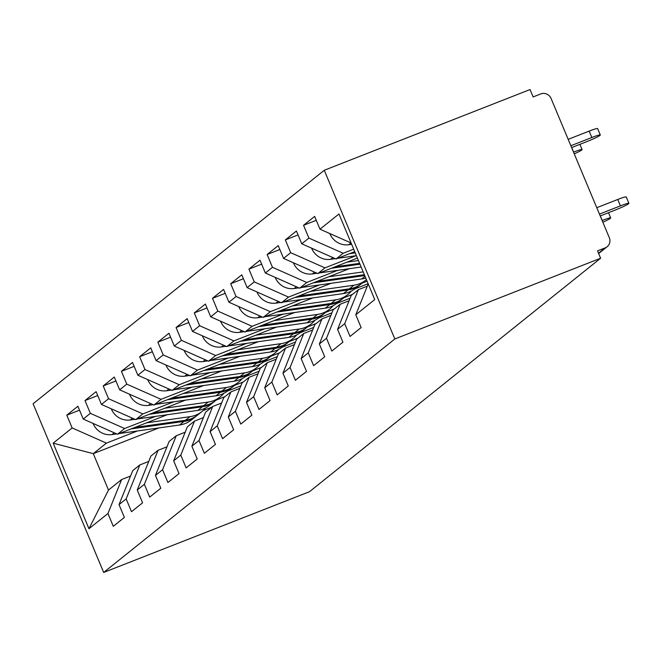 <?xml version="1.0" encoding="UTF-8"?>
<svg xmlns="http://www.w3.org/2000/svg" width="662" height="662" viewBox="0 0 662 662"><rect width="100%" height="100%" fill="white"/><g stroke="black" fill="none" stroke-linecap="round" stroke-linejoin="round"><path stroke-width="0.99" d="M324.256 170.275L33.1 403.754L103.669 572.448L394.825 338.969L324.256 170.275L530.047 89.552L533.133 96.933L540.804 93.921A8.018 7.704 51.3 0 1 551.082 98.472L609.305 237.658A8.018 7.704 51.3 0 1 607.128 246.744L598.647 253.546M158.839 427.942L93.276 453.66L53.167 443.159L88.965 528.731L107.939 513.522L113.285 526.307L124.382 517.419L119.028 504.626L132.723 470.632L139.847 464.923L148.768 461.422M53.167 443.159L72.141 427.942L66.788 415.157L79.514 410.167M167.221 414.735L117.505 434.239L83.23 419.054L77.884 406.261L66.788 415.157M83.23 419.054L90.355 413.345L85.001 400.551L97.728 395.562M185.434 400.129L135.71 419.634L101.443 404.449L96.098 391.664L85.001 400.551M101.443 404.449L108.568 398.739L103.214 385.946L115.941 380.956M203.639 385.524L153.923 405.028L119.656 389.844L114.303 377.059L103.214 385.946M119.656 389.844L126.773 384.134L121.427 371.349L134.154 366.351M221.853 370.919L172.137 390.423L137.87 375.238L132.516 362.453L121.427 371.349M137.87 375.238L144.986 369.528L139.641 356.744L152.359 351.754M240.066 356.313L190.35 375.817L156.083 360.633L150.729 347.848L139.641 356.744M156.083 360.633L163.2 354.923L157.854 342.138L170.573 337.148M258.279 341.716L208.563 361.212L174.288 346.027L168.942 333.243L157.854 342.138M174.288 346.027L181.413 340.318L176.067 327.533L188.786 322.543M276.493 327.111L226.776 346.607L192.501 331.422L187.156 318.637L176.067 327.533M192.501 331.422L199.626 325.712L194.272 312.927L206.999 307.938M294.706 312.505L244.99 332.001L210.715 316.825L205.369 304.032L194.272 312.927M210.715 316.825L217.839 311.107L212.485 298.322L225.212 293.332M312.919 297.9L263.195 317.404L228.928 302.22L223.582 289.426L212.485 298.322M228.928 302.22L236.053 296.51L230.699 283.717L243.426 278.727M331.124 283.295L281.408 302.799L247.141 287.614L241.787 274.829L230.699 283.717M247.141 287.614L254.258 281.904L248.912 269.111L261.639 264.121M349.337 268.689L299.621 288.193L265.354 273.009L260 260.224L248.912 269.111M265.354 273.009L272.471 267.299L267.125 254.514L279.844 249.516M357.397 258.072L317.834 273.588L283.568 258.403L278.214 245.619L267.125 254.514M283.568 258.403L290.684 252.694L285.339 239.909L298.057 234.919M354.716 251.659L336.048 258.983L301.773 243.798L296.427 231.013L285.339 239.909M301.773 243.798L308.897 238.088L303.552 225.303L316.27 220.314M351.083 242.971L319.986 229.193L314.64 216.408L303.552 225.303M319.986 229.193L338.961 213.983L374.758 299.563L355.784 314.773L368.213 283.924M119.028 504.626L126.152 498.916L131.498 511.701L142.587 502.814L137.241 490.021L144.366 484.311L149.711 497.104L160.8 488.208L155.454 475.415L162.571 469.706L167.925 482.499L179.013 473.603L173.667 460.818L180.784 455.108L186.138 467.893L197.226 458.998L191.881 446.213L198.997 440.503L204.351 453.288L215.44 444.392L210.086 431.607L217.21 425.898L222.556 438.683L233.653 429.787L228.299 417.002L235.424 411.292L240.769 424.077L251.858 415.182L246.512 402.397L253.637 396.687L258.983 409.472L270.071 400.584L264.726 387.791L271.85 382.082L277.196 394.866L288.284 385.979L282.939 373.186L290.055 367.476L295.409 380.269L306.498 371.374L301.152 358.589L308.269 352.871L313.623 365.664L324.711 356.768L319.357 343.983L326.482 338.274L331.827 351.059L342.924 342.163L337.57 329.378L344.695 323.668L350.041 336.453L361.138 327.558L355.784 314.773M240.852 385.855L227.38 391.134M243.268 381.991L234.547 385.408M155.57 416.381L124.621 428.521L117.505 434.239M124.621 428.521L90.355 413.345M126.152 498.916L139.847 464.923M259.065 371.25L245.585 376.529M261.473 367.385L252.76 370.803M173.783 401.776L142.835 413.924L135.71 419.634M137.241 490.021L150.936 456.027L158.061 450.317L166.973 446.817M142.835 413.924L108.568 398.739M144.366 484.311L158.061 450.317M277.279 356.644L263.799 361.932M279.687 352.78L270.973 356.197M191.997 387.179L161.048 399.318L153.923 405.028M155.454 475.415L169.149 441.422L176.274 435.712L185.186 432.212M161.048 399.318L126.773 384.134M162.571 469.706L176.274 435.712M295.484 342.039L282.012 347.327M297.9 338.174L289.186 341.592M210.21 372.574L179.261 384.713L172.137 390.423M173.667 460.818L187.363 426.816L194.487 421.106L203.4 417.606M179.261 384.713L144.986 369.528M180.784 455.108L194.487 421.106M313.697 327.433L300.225 332.721M316.113 323.569L307.4 326.987M228.423 357.968L197.475 370.108L190.35 375.817M191.881 446.213L205.576 412.211L212.692 406.501L221.613 403.001M197.475 370.108L163.2 354.923M198.997 440.503L212.692 406.501M331.91 312.828L318.439 318.116M334.327 308.964L325.613 312.381M246.636 343.363L215.68 355.502L208.563 361.212M210.086 431.607L223.789 397.605L230.906 391.896L239.826 388.404M215.68 355.502L181.413 340.318M217.21 425.898L230.906 391.896M350.124 298.223L336.652 303.51M352.54 294.358L343.826 297.784M264.85 328.757L233.893 340.897L226.776 346.607M228.299 417.002L242.002 383L249.119 377.29L258.039 373.798M233.893 340.897L199.626 325.712M235.424 411.292L249.119 377.29M368.122 283.708L354.865 288.905M367.079 281.201L362.031 283.179M283.055 314.152L252.106 326.292L244.99 332.001M246.512 402.397L260.207 368.403L267.332 362.685L276.244 359.193M252.106 326.292L217.839 311.107M253.637 396.687L267.332 362.685M301.268 299.547L270.319 311.686L263.195 317.404M264.726 387.791L278.421 353.798L285.545 348.088L294.458 344.588M270.319 311.686L236.053 296.51M271.85 382.082L285.545 348.088M319.481 284.95L288.533 297.089L281.408 302.799M282.939 373.186L296.634 339.192L303.759 333.483L312.671 329.982M288.533 297.089L254.258 281.904M290.055 367.476L303.759 333.483M337.694 270.344L306.746 282.484L299.621 288.193M301.152 358.589L314.847 324.587L321.972 318.877L330.884 315.377M306.746 282.484L272.471 267.299M308.269 352.871L321.972 318.877M355.908 255.739L324.959 267.878L317.834 273.588M319.357 343.983L333.06 309.982L340.177 304.272L349.097 300.771M324.959 267.878L290.684 252.694M326.482 338.274L340.177 304.272M353.673 249.152L343.164 253.273L336.048 258.983M337.57 329.378L351.274 295.376L358.39 289.666L367.311 286.166M343.164 253.273L308.897 238.088M344.695 323.668L358.39 289.666M598.506 253.223L605.2 247.861L597.521 250.873L600.608 258.246L394.825 338.969M605.2 247.861A8.018 7.704 51.3 0 0 607.128 246.744M600.608 258.246L309.452 491.725L103.669 572.448M211.923 407.122L203.085 410.589M137.365 430.987L106.408 443.126L93.276 453.66L108.502 490.054L121.634 479.52L130.555 476.028M225.055 396.596L216.342 400.013M106.408 443.126L72.141 427.942M107.939 513.522L121.634 479.52M88.965 528.731L108.502 490.054M600.227 215.944L615.172 210.077A12.032 0.968 157.3 0 0 628.9 203.333A12.032 0.968 157.3 0 0 620.426 205.865L617.754 199.477A12.032 0.968 -22.7 0 1 626.227 196.937L628.9 203.333M596.776 207.703L617.754 199.477M599.449 214.091L620.426 205.865M591.828 137.506L589.155 131.109A12.032 0.968 -22.7 0 1 597.629 128.577L600.302 134.965A12.032 0.968 157.3 0 0 591.828 137.506L570.851 145.731M571.629 147.576L586.573 141.718A12.032 0.968 157.3 0 0 600.302 134.965M342.908 239.346A17.651 16.947 51.3 0 0 344.728 240.157M329.8 233.545A17.651 16.947 51.3 0 0 348.758 244.725L351.646 244.319M589.155 131.109L568.178 139.334M602.85 222.225A12.032 0.968 157.3 0 0 610.687 217.93A12.032 0.968 157.3 0 0 602.213 220.471L600.302 215.911M574.252 153.857A12.032 0.968 157.3 0 0 582.088 149.571A12.032 0.968 157.3 0 0 573.615 152.111L573.532 152.144M324.694 253.951A17.651 16.947 51.3 0 0 326.515 254.762M311.587 248.151A17.651 16.947 51.3 0 0 330.553 259.33L335.311 258.66M349.61 253.662L355.221 252.867M337.769 258.304L356.396 255.664M353.309 252.214L354.857 251.99M306.481 268.557A17.651 16.947 51.3 0 0 308.302 269.368M293.374 262.748A17.651 16.947 51.3 0 0 312.34 273.936L317.098 273.257M331.405 268.267L359.971 264.212M319.556 272.91L361.146 267.018M335.096 266.819L359.607 263.344M346.938 262.169L358.432 260.538M288.268 283.162A17.651 16.947 51.3 0 0 290.088 283.973M275.16 277.353A17.651 16.947 51.3 0 0 294.127 288.541L298.885 287.862M313.192 282.873L364.721 275.566M301.342 287.515L361.692 278.967A26.745 25.677 51.3 0 0 365.755 278.04M316.883 281.424L364.357 274.697M328.724 276.774L363.181 271.892M310.511 291.379L353.872 285.231A26.745 25.677 51.3 0 0 359.524 283.75A26.745 25.677 51.3 0 0 365.97 280.018A26.745 25.677 51.3 0 0 366.425 279.645M298.67 296.03L349.379 288.839A26.745 25.677 51.3 0 0 355.031 287.358A26.745 25.677 51.3 0 0 361.477 283.626L365.97 280.018M294.979 297.478L347.98 289.964A26.745 25.677 51.3 0 0 353.632 288.475A26.745 25.677 51.3 0 0 360.07 284.751A26.745 25.677 51.3 0 0 360.765 284.172M283.137 302.12L343.479 293.564A26.745 25.677 51.3 0 0 349.139 292.083A26.745 25.677 51.3 0 0 355.577 288.351L360.07 284.751M270.055 297.768A17.651 16.947 51.3 0 0 271.875 298.57M256.955 291.959A17.651 16.947 51.3 0 0 275.913 303.146L280.671 302.468M292.306 305.985L335.659 299.836A26.745 25.677 51.3 0 0 341.311 298.355A26.745 25.677 51.3 0 0 347.757 294.623A26.745 25.677 51.3 0 0 351.348 291.09M280.456 310.627L331.166 303.444A26.745 25.677 51.3 0 0 336.817 301.955A26.745 25.677 51.3 0 0 343.264 298.231L347.757 294.623M276.766 312.075L329.767 304.57A26.745 25.677 51.3 0 0 335.419 303.08A26.745 25.677 51.3 0 0 341.865 299.356A26.745 25.677 51.3 0 0 342.552 298.777M264.924 316.726L325.274 308.169A26.745 25.677 51.3 0 0 330.926 306.688A26.745 25.677 51.3 0 0 337.363 302.956L341.865 299.356M251.85 312.373A17.651 16.947 51.3 0 0 253.67 313.176M238.742 306.564A17.651 16.947 51.3 0 0 257.7 317.752L262.458 317.073M274.093 320.59L317.446 314.442A26.745 25.677 51.3 0 0 323.097 312.96A26.745 25.677 51.3 0 0 329.544 309.228A26.745 25.677 51.3 0 0 333.135 305.695M262.243 325.232L312.952 318.05A26.745 25.677 51.3 0 0 318.604 316.56A26.745 25.677 51.3 0 0 325.05 312.836L329.544 309.228M258.552 326.68L311.554 319.175A26.745 25.677 51.3 0 0 317.206 317.686A26.745 25.677 51.3 0 0 323.652 313.962A26.745 25.677 51.3 0 0 324.339 313.383M246.711 331.331L307.06 322.775A26.745 25.677 51.3 0 0 312.712 321.293A26.745 25.677 51.3 0 0 319.15 317.561L323.652 313.962M233.636 326.978A17.651 16.947 51.3 0 0 235.457 327.781M220.529 321.169A17.651 16.947 51.3 0 0 239.487 332.349L244.245 331.679M255.88 335.195L299.232 329.047A26.745 25.677 51.3 0 0 304.892 327.566A26.745 25.677 51.3 0 0 311.33 323.834A26.745 25.677 51.3 0 0 314.922 320.3M244.03 339.838L294.739 332.655A26.745 25.677 51.3 0 0 300.391 331.166A26.745 25.677 51.3 0 0 306.837 327.442L311.33 323.834M240.339 341.286L293.34 333.772A26.745 25.677 51.3 0 0 298.992 332.291A26.745 25.677 51.3 0 0 305.439 328.559A26.745 25.677 51.3 0 0 306.125 327.988M228.498 345.936L288.847 337.38A26.745 25.677 51.3 0 0 294.499 335.891A26.745 25.677 51.3 0 0 300.945 332.167L305.439 328.559M215.423 341.584A17.651 16.947 51.3 0 0 217.244 342.386M202.315 335.775A17.651 16.947 51.3 0 0 221.273 346.954L226.04 346.284M237.666 349.801L281.027 343.652A26.745 25.677 51.3 0 0 286.679 342.163A26.745 25.677 51.3 0 0 293.117 338.439A26.745 25.677 51.3 0 0 296.708 334.898M225.825 354.443L276.526 347.26A26.745 25.677 51.3 0 0 282.186 345.771A26.745 25.677 51.3 0 0 288.624 342.039L293.117 338.439M222.126 355.891L275.127 348.377A26.745 25.677 51.3 0 0 280.779 346.896A26.745 25.677 51.3 0 0 287.225 343.164A26.745 25.677 51.3 0 0 287.912 342.593M210.284 360.533L270.634 351.985A26.745 25.677 51.3 0 0 276.286 350.496A26.745 25.677 51.3 0 0 282.732 346.772L287.225 343.164M197.21 356.181A17.651 16.947 51.3 0 0 199.03 356.992M184.102 350.38A17.651 16.947 51.3 0 0 203.069 361.56L207.827 360.889M219.453 364.398L262.814 358.258A26.745 25.677 51.3 0 0 268.466 356.768A26.745 25.677 51.3 0 0 274.912 353.045A26.745 25.677 51.3 0 0 278.495 349.503M207.611 369.048L258.321 361.857A26.745 25.677 51.3 0 0 263.973 360.376A26.745 25.677 51.3 0 0 270.41 356.644L274.912 353.045M203.921 370.497L256.914 362.983A26.745 25.677 51.3 0 0 262.566 361.502A26.745 25.677 51.3 0 0 269.012 357.77A26.745 25.677 51.3 0 0 269.707 357.199M192.071 375.139L252.421 366.591A26.745 25.677 51.3 0 0 258.072 365.101A26.745 25.677 51.3 0 0 264.519 361.378L269.012 357.77M178.997 370.786A17.651 16.947 51.3 0 0 180.817 371.597M165.889 364.985A17.651 16.947 51.3 0 0 184.855 376.165L189.613 375.495M201.24 379.003L244.601 372.863A26.745 25.677 51.3 0 0 250.253 371.374A26.745 25.677 51.3 0 0 256.699 367.65A26.745 25.677 51.3 0 0 260.282 364.108M189.398 383.654L240.107 376.463A26.745 25.677 51.3 0 0 245.759 374.982A26.745 25.677 51.3 0 0 252.205 371.25L256.699 367.65M185.708 385.102L238.701 377.588A26.745 25.677 51.3 0 0 244.361 376.107A26.745 25.677 51.3 0 0 250.799 372.375A26.745 25.677 51.3 0 0 251.494 371.804M173.858 389.744L234.207 381.196A26.745 25.677 51.3 0 0 239.859 379.707A26.745 25.677 51.3 0 0 246.305 375.983L250.799 372.375M160.783 385.392A17.651 16.947 51.3 0 0 162.604 386.203M147.676 379.583A17.651 16.947 51.3 0 0 166.642 390.77L171.4 390.092M183.026 393.609L226.387 387.469A26.745 25.677 51.3 0 0 232.039 385.979A26.745 25.677 51.3 0 0 238.486 382.255A26.745 25.677 51.3 0 0 242.077 378.714M171.185 398.259L221.894 391.068A26.745 25.677 51.3 0 0 227.546 389.587A26.745 25.677 51.3 0 0 233.992 385.855L238.486 382.255M167.494 399.707L220.496 392.194A26.745 25.677 51.3 0 0 226.147 390.704A26.745 25.677 51.3 0 0 232.585 386.98A26.745 25.677 51.3 0 0 233.281 386.401M155.653 404.35L215.994 395.793A26.745 25.677 51.3 0 0 221.654 394.312A26.745 25.677 51.3 0 0 228.092 390.58L232.585 386.98M142.57 399.997A17.651 16.947 51.3 0 0 144.39 400.8M129.471 394.188A17.651 16.947 51.3 0 0 148.429 405.376L153.187 404.697M164.821 408.214L208.174 402.066A26.745 25.677 51.3 0 0 213.826 400.584A26.745 25.677 51.3 0 0 220.272 396.852A26.745 25.677 51.3 0 0 223.864 393.319M152.972 412.865L203.681 405.674A26.745 25.677 51.3 0 0 209.333 404.192A26.745 25.677 51.3 0 0 215.779 400.46L220.272 396.852M149.281 414.313L202.282 406.799A26.745 25.677 51.3 0 0 207.934 405.31A26.745 25.677 51.3 0 0 214.38 401.586A26.745 25.677 51.3 0 0 215.067 401.007M137.439 418.955L197.789 410.399A26.745 25.677 51.3 0 0 203.441 408.917A26.745 25.677 51.3 0 0 209.879 405.185L214.38 401.586M124.365 414.602A17.651 16.947 51.3 0 0 126.185 415.405M111.257 408.793A17.651 16.947 51.3 0 0 130.215 419.981L134.974 419.303M146.608 422.819L189.961 416.671A26.745 25.677 51.3 0 0 195.621 415.19A26.745 25.677 51.3 0 0 202.059 411.458A26.745 25.677 51.3 0 0 205.65 407.924M134.758 427.462L185.468 420.279A26.745 25.677 51.3 0 0 191.119 418.789A26.745 25.677 51.3 0 0 197.566 415.066L202.059 411.458M131.068 428.91L184.069 421.404A26.745 25.677 51.3 0 0 189.721 419.915A26.745 25.677 51.3 0 0 196.167 416.191A26.745 25.677 51.3 0 0 196.854 415.612M119.226 433.56L179.576 425.004A26.745 25.677 51.3 0 0 185.228 423.523A26.745 25.677 51.3 0 0 191.674 419.791L196.167 416.191M106.152 429.208A17.651 16.947 51.3 0 0 107.972 430.01M93.044 423.399A17.651 16.947 51.3 0 0 112.002 434.578L116.76 433.908M351.001 242.937L348.758 244.725M573.615 152.111L571.711 147.552M332.787 257.535L330.553 259.33M314.574 272.14L312.34 273.936M296.361 286.745L294.127 288.541M365.027 276.294L361.692 278.967M278.148 301.351L275.913 303.146M347.98 289.964L343.479 293.564M353.872 285.231L349.379 288.839M259.934 315.956L257.7 317.752M329.767 304.57L325.274 308.169M335.659 299.836L331.166 303.444M241.721 330.561L239.487 332.349M311.554 319.175L307.06 322.775M317.446 314.442L312.952 318.05M223.516 345.167L221.273 346.954M293.34 333.772L288.847 337.38M299.232 329.047L294.739 332.655M205.303 359.772L203.069 361.56M275.127 348.377L270.634 351.985M281.027 343.652L276.526 347.26M187.089 374.369L184.855 376.165M256.914 362.983L252.421 366.591M262.814 358.258L258.321 361.857M168.876 388.975L166.642 390.77M238.701 377.588L234.207 381.196M244.601 372.863L240.107 376.463M150.663 403.58L148.429 405.376M220.496 392.194L215.994 395.793M226.387 387.469L221.894 391.068M132.45 418.185L130.215 419.981M202.282 406.799L197.789 410.399M208.174 402.066L203.681 405.674M114.236 432.791L112.002 434.578M184.069 421.404L179.576 425.004M189.961 416.671L185.468 420.279M610.687 217.93L608.494 212.701M579.904 144.333L582.088 149.571"/></g></svg>
